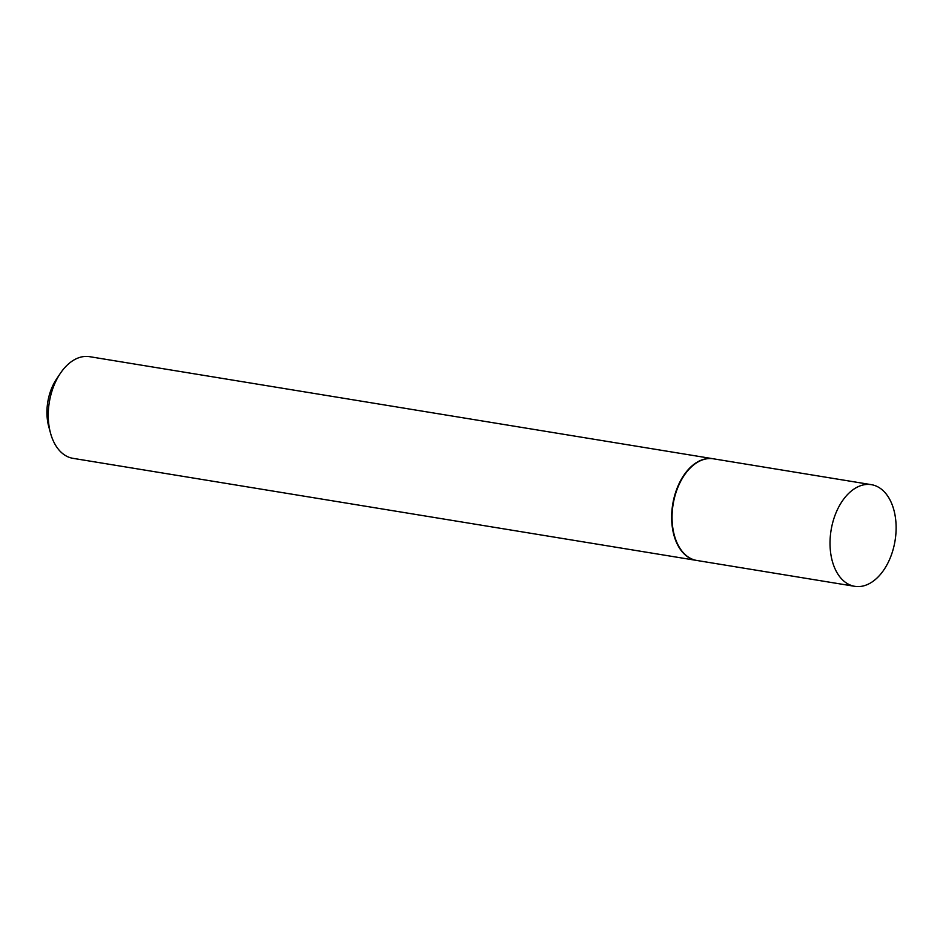 <?xml version="1.0" encoding="UTF-8"?>
<svg xmlns="http://www.w3.org/2000/svg" width="943" height="943" viewBox="0 0 943 943"><rect width="100%" height="100%" fill="white"/><g stroke="black" fill="none" stroke-linecap="round" stroke-linejoin="round"><path stroke-width="1.41" d="M895.85 521.385A51.5 32.416 -80.7 0 1 854.747 586.322A51.5 32.416 -80.7 0 1 830.288 549.592A51.5 32.416 -80.7 0 1 871.391 484.667A51.5 32.416 -80.7 0 1 895.85 521.385M854.747 586.322L696.783 560.46A51.5 32.416 -80.7 0 1 672.324 523.73A51.5 32.416 -80.7 0 1 713.427 458.805L871.391 484.667M696.582 560.425A51.5 32.416 -80.7 0 1 696.382 560.39A51.5 32.416 -80.7 0 1 671.923 523.66A51.5 32.416 -80.7 0 1 713.026 458.734A51.5 32.416 -80.7 0 1 713.226 458.769M696.382 560.39L72.976 458.333A51.5 32.416 -80.7 0 1 50.509 433.096A51.5 32.416 -80.7 0 1 48.517 421.615A51.5 32.416 -80.7 0 1 60.281 373.452A51.5 32.416 -80.7 0 1 89.62 356.678L713.026 458.734M50.509 433.096L48.741 426.578A41.044 25.826 -80.7 0 1 47.15 417.431A41.044 25.826 -80.7 0 1 56.521 379.051L60.281 373.452"/></g></svg>
